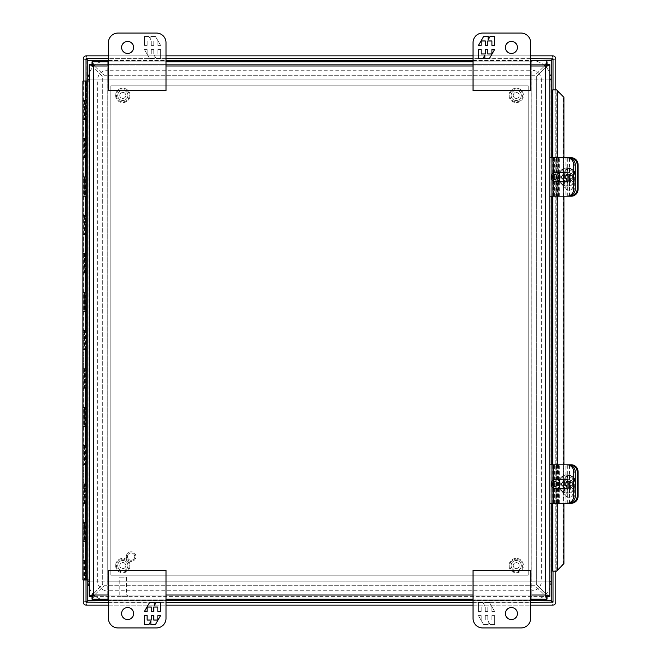 <?xml version="1.0" encoding="UTF-8"?>
<svg xmlns="http://www.w3.org/2000/svg" width="661" height="661" viewBox="0 0 661 661"><rect width="100%" height="100%" fill="white"/><g stroke="black" fill="none" stroke-linecap="round" stroke-linejoin="round"><path stroke-width="0.5" stroke-dasharray="3.31 2.48" d="M528.213 85.823L528.213 575.177L110.825 575.177L110.825 85.823L528.213 85.823L528.213 575.177L110.825 575.177L110.825 85.823L528.213 85.823M122.822 90.334A5.081 5.081 0 0 0 118.418 97.96A5.081 5.081 0 0 0 127.226 97.96A5.081 5.081 0 0 0 122.822 90.334A5.081 5.081 0 0 1 127.226 97.96A5.081 5.081 0 0 1 118.418 97.96A5.081 5.081 0 0 1 122.822 90.334M122.822 560.495A5.081 5.081 0 0 0 118.418 568.121A5.081 5.081 0 0 0 127.226 568.121A5.081 5.081 0 0 0 122.822 560.495A5.081 5.081 0 0 1 127.226 568.121A5.081 5.081 0 0 1 118.418 568.121A5.081 5.081 0 0 1 122.822 560.495M516.224 90.334A5.081 5.081 0 0 0 511.821 97.96A5.081 5.081 0 0 0 520.628 97.96A5.081 5.081 0 0 0 516.224 90.334A5.081 5.081 0 0 1 520.628 97.96A5.081 5.081 0 0 1 511.821 97.96A5.081 5.081 0 0 1 516.224 90.334M516.224 560.495A5.081 5.081 0 0 0 511.821 568.121A5.081 5.081 0 0 0 520.628 568.121A5.081 5.081 0 0 0 516.224 560.495A5.081 5.081 0 0 1 520.628 568.121A5.081 5.081 0 0 1 511.821 568.121A5.081 5.081 0 0 1 516.224 560.495M521.025 627.95A9.593 9.593 0 0 0 530.618 618.357L530.618 570.377L473.045 570.377L473.045 618.357A9.593 9.593 0 0 0 482.637 627.95L521.025 627.95M505.425 613.557A5.999 5.999 0 0 0 514.423 618.754A5.999 5.999 0 0 0 514.423 608.36A5.999 5.999 0 0 0 505.425 613.557M494.635 615.589L494.635 624.496L490.065 624.496L488.19 621.233L488.19 624.496L483.579 624.496L478.44 615.589L481.167 615.589L481.167 620.043L485.273 620.043L485.273 615.589L487.801 615.589L487.801 620.043L491.908 620.043L491.908 615.589L494.635 615.589L491.908 615.589L491.908 620.043L487.801 620.043L487.801 615.589L485.273 615.589L485.273 620.043L481.167 620.043L481.167 615.589L478.44 615.589L483.579 624.496L488.19 624.496L488.19 621.233L490.065 624.496L494.635 624.496L494.635 615.589M478.44 611.483L478.44 602.584L483.001 602.584L484.885 605.84L484.885 602.584L489.487 602.584L494.635 611.483L491.908 611.483L491.908 607.029L487.801 607.029L487.801 611.483L485.273 611.483L485.273 607.029L481.167 607.029L481.167 611.483L478.44 611.483L481.167 611.483L481.167 607.029L485.273 607.029L485.273 611.483L487.801 611.483L487.801 607.029L491.908 607.029L491.908 611.483L494.635 611.483L489.487 602.584L484.885 602.584L484.885 605.84L483.001 602.584L478.44 602.584L478.44 611.483M509.028 565.585A7.197 7.197 0 0 0 519.819 571.815A7.197 7.197 0 0 0 519.819 559.346A7.197 7.197 0 0 0 509.028 565.585A7.197 7.197 0 0 1 516.224 558.388A7.197 7.197 0 0 1 523.421 565.585A7.197 7.197 0 0 1 516.224 572.781A7.197 7.197 0 0 1 509.028 565.585M509.796 565.585A6.428 6.428 0 0 0 519.439 571.145A6.428 6.428 0 0 0 519.439 560.016A6.428 6.428 0 0 0 509.796 565.585M522.653 565.585A6.428 6.428 0 0 1 513.01 571.145A6.428 6.428 0 0 1 513.01 560.016A6.428 6.428 0 0 1 522.653 565.585M513.225 565.585A2.999 2.999 0 0 1 517.72 562.982A2.999 2.999 0 0 1 517.72 568.179A2.999 2.999 0 0 1 513.225 565.585A2.999 2.999 0 0 1 517.72 562.982A2.999 2.999 0 0 1 517.72 568.179A2.999 2.999 0 0 1 513.225 565.585M115.625 95.415A7.197 7.197 0 0 0 126.416 101.654A7.197 7.197 0 0 0 126.416 89.185A7.197 7.197 0 0 0 115.625 95.415A7.197 7.197 0 0 1 122.822 88.219A7.197 7.197 0 0 1 130.019 95.415A7.197 7.197 0 0 1 122.822 102.612A7.197 7.197 0 0 1 115.625 95.415M116.394 95.415A6.428 6.428 0 0 0 126.036 100.984A6.428 6.428 0 0 0 126.036 89.855A6.428 6.428 0 0 0 116.394 95.415M129.25 95.415A6.428 6.428 0 0 1 119.608 100.984A6.428 6.428 0 0 1 119.608 89.855A6.428 6.428 0 0 1 129.25 95.415M119.823 95.415A2.999 2.999 0 0 1 124.318 92.821A2.999 2.999 0 0 1 124.318 98.018A2.999 2.999 0 0 1 119.823 95.415A2.999 2.999 0 0 1 124.318 92.821A2.999 2.999 0 0 1 124.318 98.018A2.999 2.999 0 0 1 119.823 95.415M568.733 196.168L549.803 196.168L549.803 157.789L568.733 157.789M566.576 181.064A4.09 3.702 -90 0 0 566.576 172.893A4.09 3.702 -90 0 0 566.576 181.064L565.031 181.064A4.09 3.702 90 0 1 565.031 172.893A4.09 3.702 90 0 1 565.031 181.064M553.455 157.789L553.455 196.168L553.455 157.789M547.035 596.404L547.035 599.163L92.466 599.163L94.482 595.016A9.593 9.593 0 0 1 94.969 594.52L104.149 585.729L534.898 585.729L544.077 594.52L534.898 585.729L104.149 585.729L94.969 594.52A9.593 9.593 0 0 0 94.482 595.016L92.466 596.404L92.466 599.163L92.003 599.163L92.003 596.404L89.235 596.396L89.235 65.067L93.383 67.075A9.593 9.593 0 0 1 93.887 67.562L102.67 76.742L102.67 584.258L93.887 593.438A9.593 9.593 0 0 1 93.383 593.925A9.593 9.593 0 0 0 93.887 593.438L102.67 584.258L102.67 76.742L93.887 67.562A9.593 9.593 0 0 0 93.383 67.075L92.003 65.067L89.235 65.067L89.235 64.604L92.003 64.604L92.003 596.396L547.035 596.404L92.003 596.404L92.003 64.604L547.035 64.596L92.003 64.596L92.003 61.837L92.466 61.837L92.466 64.596L94.482 65.984A9.593 9.593 0 0 0 94.969 66.48L104.149 75.271L534.898 75.271L544.077 66.48L534.898 75.271L104.149 75.271L94.969 66.48A9.593 9.593 0 0 1 94.482 65.984L92.466 61.837M547.044 596.396L547.044 64.604L547.044 596.396L549.803 596.396M93.383 593.925L92.003 595.933L89.235 595.933L93.383 593.925L93.383 67.075L93.383 593.925M546.581 61.837L546.581 64.596L544.565 65.984A9.593 9.593 0 0 1 544.077 66.48A9.593 9.593 0 0 0 544.565 65.984L546.581 61.837L547.035 61.837L547.035 64.596M547.044 595.933L545.664 593.925A9.593 9.593 0 0 1 545.16 593.438A9.593 9.593 0 0 0 545.664 593.925L549.803 595.933L547.044 595.933M545.664 67.075L547.044 65.067L549.803 65.067L545.664 67.075A9.593 9.593 0 0 0 545.16 67.562L536.377 76.742L536.377 584.258L545.16 593.438L536.377 584.258L536.377 76.742L545.16 67.562A9.593 9.593 0 0 1 545.664 67.075L545.664 593.925L545.664 67.075M547.044 64.604L549.803 64.604M544.565 595.016L546.581 596.404L546.581 599.163L544.565 595.016A9.593 9.593 0 0 0 544.077 594.52A9.593 9.593 0 0 1 544.565 595.016L94.482 595.016L544.565 595.016M108.429 61.837L166.002 61.837L108.429 61.837M473.045 61.837L530.618 61.837L473.045 61.837M549.803 157.789L549.803 196.168M568.733 503.211L553.455 503.211L553.455 464.832L549.803 464.832L549.803 503.211L553.455 503.211L553.455 464.832L568.733 464.832M108.429 599.163L166.002 599.163M473.045 599.163L530.618 599.163M509.028 95.415A7.197 7.197 0 0 0 519.819 101.654A7.197 7.197 0 0 0 519.819 89.185A7.197 7.197 0 0 0 509.028 95.415A7.197 7.197 0 0 1 516.224 88.219A7.197 7.197 0 0 1 523.421 95.415A7.197 7.197 0 0 1 516.224 102.612A7.197 7.197 0 0 1 509.028 95.415M509.796 95.415A6.428 6.428 0 0 0 519.439 100.984A6.428 6.428 0 0 0 519.439 89.855A6.428 6.428 0 0 0 509.796 95.415M522.653 95.415A6.428 6.428 0 0 1 513.01 100.984A6.428 6.428 0 0 1 513.01 89.855A6.428 6.428 0 0 1 522.653 95.415M513.225 95.415A2.999 2.999 0 0 1 517.72 92.821A2.999 2.999 0 0 1 517.72 98.018A2.999 2.999 0 0 1 513.225 95.415A2.999 2.999 0 0 1 517.72 92.821A2.999 2.999 0 0 1 517.72 98.018A2.999 2.999 0 0 1 513.225 95.415M85.674 81.179L85.674 100.216L86.731 100.216L85.31 100.216L85.31 119.401L85.773 119.401L83.856 119.401L85.674 119.41L85.674 138.595L86.731 138.595L85.31 138.595L85.31 119.401L86.731 119.401L86.731 81.022L86.731 579.978L86.731 119.401L86.128 119.401L86.922 119.41L86.203 119.41L86.203 138.595L82.889 138.595L84.55 138.595L84.55 157.789L82.889 157.789L86.203 157.789L86.203 176.983L82.889 176.983L84.55 176.974L84.55 196.168L82.889 196.168L86.203 196.168L86.203 215.362L82.889 215.362L84.55 215.354L84.55 234.548L82.889 234.548L86.203 234.548L86.203 253.741L82.889 253.741L84.55 253.741L84.55 272.927L82.889 272.927L86.203 272.927L86.203 292.121L82.889 292.121L84.55 292.121L84.55 311.306L82.889 311.306M85.773 119.401L85.773 100.216L85.31 100.216L85.31 579.978L85.773 579.978L82.889 579.978M89.235 81.022L89.235 579.978L89.235 81.022L85.674 81.03M86.128 100.216L82.889 100.216L84.55 100.216L84.55 119.401L82.889 119.401L86.203 119.41M86.128 138.595L86.922 138.595L86.922 157.789L84.55 157.789M89.235 579.978L85.31 579.978L85.145 541.599L86.731 541.599L85.674 541.599L85.674 560.784L86.731 560.784L85.31 560.784L85.145 503.211L85.773 503.211L83.856 503.211L85.674 503.211L85.674 522.405L86.731 522.405L85.31 522.405L85.145 464.832L85.773 464.832L83.856 464.832L85.674 464.832L85.674 484.026L86.731 484.026L85.31 484.026L85.145 426.452L85.773 426.452L83.856 426.452L85.674 426.452L85.674 445.646L86.731 445.646L85.31 445.646L85.145 388.073L85.773 388.073L83.856 388.073L85.674 388.073L85.674 407.267L86.731 407.259L85.31 407.259L85.145 349.694L85.773 349.694L83.856 349.694L85.674 349.694L85.674 368.879L86.731 368.879L85.31 368.879L85.145 311.314L83.856 311.314L85.674 311.314L85.674 330.5L86.731 330.5L85.31 330.5L85.145 272.927L85.773 272.927L83.856 272.927L85.674 272.927L85.674 292.121L86.731 292.121L85.31 292.121L85.145 234.548L85.773 234.548L83.856 234.548L85.674 234.548L85.674 253.741L86.731 253.741L85.31 253.741L85.145 196.168L85.773 196.168L83.856 196.168L85.674 196.168L85.674 215.362L86.731 215.354L85.31 215.354L85.145 157.789L83.856 157.789L85.674 157.789L85.674 176.983L86.731 176.974L85.31 176.974L85.31 138.595L85.773 138.595L83.856 138.595L84.782 138.595L84.782 157.789M86.128 176.983L86.922 176.983L86.922 196.168L85.31 196.168M86.128 215.362L86.922 215.362L86.922 234.548L85.31 234.548M86.128 253.741L86.922 253.741L86.922 272.927L85.31 272.927M86.128 311.306L84.55 311.306M86.128 330.5L82.889 330.5L84.55 330.5L84.55 349.694L82.889 349.694L86.203 349.694L86.203 368.879L82.889 368.879L84.55 368.879L84.55 388.073L82.889 388.073L86.203 388.073L86.203 407.267L82.889 407.267L84.55 407.259L84.55 426.452L82.889 426.452L86.203 426.452L86.203 445.646L82.889 445.646L84.55 445.646L84.55 464.832L82.889 464.832L86.203 464.832L86.203 484.026L82.889 484.026L84.55 484.026L84.55 503.211L82.889 503.211L86.203 503.211L86.203 522.405L82.889 522.405L84.55 522.405L84.55 541.599L82.889 541.599L86.203 541.599L86.203 560.784L82.889 560.784L84.55 560.784L84.55 579.978M86.922 330.5L86.922 349.694L85.31 349.694M86.128 368.879L86.922 368.879L86.922 388.073L85.31 388.073M86.128 407.267L86.922 407.267L86.922 426.452L85.31 426.452M86.128 445.646L86.922 445.646L86.922 464.832L85.31 464.832M86.128 484.026L86.922 484.026L86.922 503.211L85.31 503.211M85.327 138.595L85.145 119.41L83.856 119.41L84.55 119.401M84.55 100.216L84.782 119.401M85.773 100.216L84.782 100.216M85.145 196.168L84.55 196.168M84.55 176.974L84.782 196.168M85.31 176.974L84.782 176.974M85.145 234.548L84.55 234.548M84.55 215.354L84.782 234.548M85.31 215.354L84.782 215.354M85.145 272.927L84.55 272.927M84.55 253.741L84.782 272.927M85.31 253.741L84.782 253.741M84.55 292.121L84.782 311.306M85.31 292.121L84.782 292.121M85.145 349.694L84.55 349.694M84.55 330.5L84.782 349.694M85.31 330.5L84.782 330.5M85.145 388.073L84.55 388.073M84.55 368.879L84.782 388.073M85.31 368.879L84.782 368.879M85.145 426.452L84.55 426.452M84.55 407.259L84.782 426.452M85.31 407.259L84.782 407.259M85.145 464.832L84.55 464.832M84.55 445.646L84.782 464.832M85.31 445.646L84.782 445.646M85.145 503.211L84.55 503.211M84.55 484.026L84.782 503.211M85.31 484.026L84.782 484.026M85.31 541.599L84.55 541.599M84.55 522.405L84.782 541.599M85.31 522.405L84.782 522.405M84.55 560.784L84.782 579.978M85.31 560.784L84.782 560.784M85.773 579.978L85.773 560.784M85.773 541.599L85.773 522.405M85.773 503.211L85.773 484.026M85.773 464.832L85.773 445.646M85.773 426.452L85.773 407.259M85.773 388.073L85.773 368.879M85.773 349.694L85.773 330.5M85.773 311.306L85.773 292.121M85.773 272.927L85.773 253.741M85.773 234.548L85.773 215.354M85.773 196.168L85.773 176.974M85.773 157.789L85.773 138.595M127.457 556.603A3.644 3.644 0 0 0 132.919 559.76A3.644 3.644 0 0 0 132.919 553.439A3.644 3.644 0 0 0 127.457 556.603A3.644 3.644 0 0 1 132.919 553.439A3.644 3.644 0 0 1 132.919 559.76A3.644 3.644 0 0 1 127.457 556.603M126.301 556.603A4.801 4.801 0 0 1 133.497 552.447A4.801 4.801 0 0 1 133.497 560.751A4.801 4.801 0 0 1 126.301 556.603A4.801 4.801 0 0 0 133.497 560.751A4.801 4.801 0 0 0 133.497 552.447A4.801 4.801 0 0 0 126.301 556.603M126.466 595.057L119.178 595.057L126.466 595.057L126.466 577.21L119.178 577.21L126.466 577.21M127.623 595.057L118.022 595.057L127.623 595.057L127.623 596.404L118.022 596.404L127.623 596.404M550.993 581.168A19.194 19.194 0 0 1 531.808 600.353L107.239 600.353A19.194 19.194 0 0 1 88.045 581.168L88.045 79.832A19.194 19.194 0 0 1 107.239 60.647L531.808 60.647A19.194 19.194 0 0 1 550.993 79.832L550.993 581.168M107.239 61.837L107.239 581.201L531.808 581.168L531.808 79.832L107.239 79.832L107.239 581.168L107.198 79.832L531.841 79.832L531.841 581.168L107.239 581.201L107.239 599.163M107.239 600.312L531.808 600.312A19.152 19.152 0 0 0 550.96 581.168L550.96 79.832A19.152 19.152 0 0 0 531.808 60.688L107.239 60.688A19.152 19.152 0 0 0 88.087 79.832L88.087 581.168A19.152 19.152 0 0 0 107.239 600.312L531.808 600.312A19.152 19.152 0 0 0 550.96 581.168L550.96 79.832A19.152 19.152 0 0 0 531.808 60.688L107.239 60.688A19.152 19.152 0 0 0 88.087 79.832L88.087 581.168A19.152 19.152 0 0 0 107.239 600.312L107.239 590.76L531.808 590.76L531.808 600.312M89.235 79.832L531.841 79.832L531.841 581.168L89.235 581.168M550.96 581.168L541.4 581.168A9.593 9.593 0 0 1 531.808 590.76L531.808 581.201L549.803 581.168M107.239 581.201L107.239 590.76A9.593 9.593 0 0 1 97.646 581.168L88.087 581.168M88.087 79.832L97.646 79.832L97.646 581.168L107.198 581.168M107.198 79.832L97.646 79.832A9.593 9.593 0 0 1 107.239 70.24L107.239 60.688M531.808 60.688L531.808 70.24L107.239 70.24L107.239 79.799M549.803 79.832L531.808 79.832L531.808 70.24A9.593 9.593 0 0 1 541.4 79.832L550.96 79.832M531.841 581.168L541.4 581.168L541.4 79.832L531.841 79.832M115.625 565.585A7.197 7.197 0 0 0 126.416 571.815A7.197 7.197 0 0 0 126.416 559.346A7.197 7.197 0 0 0 115.625 565.585A7.197 7.197 0 0 1 122.822 558.388A7.197 7.197 0 0 1 130.019 565.585A7.197 7.197 0 0 1 122.822 572.781A7.197 7.197 0 0 1 115.625 565.585M116.394 565.585A6.428 6.428 0 0 0 126.036 571.145A6.428 6.428 0 0 0 126.036 560.016A6.428 6.428 0 0 0 116.394 565.585M129.25 565.585A6.428 6.428 0 0 1 119.608 571.145A6.428 6.428 0 0 1 119.608 560.016A6.428 6.428 0 0 1 129.25 565.585M119.823 565.585A2.999 2.999 0 0 1 124.318 562.982A2.999 2.999 0 0 1 124.318 568.179A2.999 2.999 0 0 1 119.823 565.585A2.999 2.999 0 0 1 124.318 562.982A2.999 2.999 0 0 1 124.318 568.179A2.999 2.999 0 0 1 119.823 565.585M566.576 488.818A4.801 4.346 -90 0 0 570.922 484.026A4.801 4.346 -90 0 0 566.576 479.225A4.801 4.346 -90 0 0 562.222 484.026A4.801 4.346 -90 0 0 566.576 488.818M566.502 492.271C568.807 491.718 567.956 492.982 571.79 489.859L573.384 487.256L573.979 484.026C573.475 481.481 574.624 482.414 571.79 478.184L569.435 476.432L566.502 475.771C564.205 476.333 565.048 475.061 561.214 478.184L559.619 480.795L559.024 484.026C559.528 486.562 558.38 485.628 561.214 489.859L563.577 491.619L566.502 492.271M567.394 493.23L566.907 493.23A9.213 8.345 -90 0 0 575.26 484.026A9.213 8.345 -90 0 0 566.907 474.813A9.213 8.345 -90 0 0 558.562 484.026A9.213 8.345 -90 0 0 566.907 493.23C560.685 493.28 558.19 488.793 559.421 479.779C561.057 476.606 563.552 474.953 566.907 474.813L567.394 474.813A9.213 8.345 -90 0 0 566.51 474.862A9.213 8.345 -90 0 0 559.057 484.513A9.213 8.345 -90 0 0 567.394 493.23A9.213 8.345 -90 0 0 575.748 484.026A9.213 8.345 -90 0 0 567.394 474.813C571.294 474.986 577.036 477.192 575.748 486.86C573.211 491.602 570.426 493.726 567.394 493.23M567.303 481.72L567.303 475.193L568.171 481.72L567.303 482.679L565.039 482.679L565.039 485.364L567.303 485.364L568.171 486.322L567.303 492.85A8.874 8.048 -90 0 0 569.047 492.842L570.608 488.413L570.608 486.322L571.476 485.364L573.731 485.364L573.731 482.679L571.476 482.679L570.608 481.72L570.608 479.638L569.047 475.209A8.874 8.048 -90 0 0 567.303 475.193L567.303 481.72L566.138 482.679L567.121 481.72L568.171 481.72M567.303 485.364L566.254 485.364L567.121 486.322L567.303 492.85L567.08 486.322L568.171 486.322M573.731 482.679L570.212 482.679L569.063 481.72L569.063 483.125L570.798 483.125L570.798 485.042L569.063 485.042L569.063 486.967L567.32 486.967L567.32 485.042L565.585 485.042L565.585 483.125L567.32 483.125L567.32 481.208L570.608 481.72M572.525 482.679L572.525 485.364L573.731 485.364M570.608 486.322L569.063 486.322L570.212 485.364L571.476 485.364M565.039 485.364L563.825 485.364L563.825 482.679L565.039 482.679M567.303 482.679L566.254 482.679M569.559 475.433L569.559 481.72L570.426 482.679L571.476 482.679M572.525 485.364L570.212 485.364M563.825 482.679L566.138 482.679L567.08 481.72L567.08 475.333M563.825 485.364L566.138 485.364L567.08 486.322L567.08 492.709M566.254 485.364L567.303 486.322M569.063 483.125L568.328 483.125L568.328 481.208L569.063 481.208M568.328 481.208L567.32 481.208M569.063 486.967L568.328 486.967L568.328 485.042L569.063 485.042M568.328 485.042L570.798 485.042M570.071 485.042L570.071 483.125L570.798 483.125M570.071 483.125L568.328 483.125M567.32 486.967L568.328 486.967M566.593 481.208L566.593 483.125L567.32 483.125M566.593 483.125L565.585 483.125M564.849 483.125L564.849 485.042L565.585 485.042M564.849 485.042L567.32 485.042M566.593 485.042L566.593 486.967M86.128 560.784L86.922 560.784L86.922 579.978M86.922 560.784L86.203 560.784M86.128 522.405L86.922 522.405L86.922 541.599L86.203 541.599M86.922 522.405L86.203 522.405M86.922 503.211L86.203 503.211M86.922 484.026L86.203 484.026M86.922 464.832L86.203 464.832M86.922 445.646L86.203 445.646M86.922 426.452L86.203 426.452M86.922 407.267L86.203 407.267M86.922 388.073L86.203 388.073M86.922 368.879L86.203 368.879M86.922 349.694L86.203 349.694M86.128 292.121L86.922 292.121L86.203 330.5M86.922 292.121L86.203 292.121M86.922 272.927L86.203 272.927M86.922 253.741L86.203 253.741M86.922 234.548L86.203 234.548M86.922 215.362L86.203 215.362M86.922 196.168L86.203 196.168M86.922 176.983L86.203 176.983M86.922 157.789L86.203 157.789M86.922 138.595L86.203 138.595M86.922 100.216L86.922 119.41M86.128 81.03L86.922 81.03L86.203 81.03L86.203 100.216M87.806 579.978L87.806 81.022L87.789 579.978M86.128 541.599L86.922 541.599M82.889 311.314L86.203 311.314M86.128 311.314L86.922 311.314M82.889 81.03L86.203 81.03M85.145 560.784L83.856 560.784L85.674 560.784L85.674 579.788L84.137 579.978M85.145 541.599L83.856 541.599L85.674 541.599L85.674 522.405L83.856 522.405L83.856 579.978M85.145 522.405L83.856 522.405L83.856 484.026L85.674 484.026L85.674 503.211M85.145 484.026L83.856 484.026L83.856 445.646L85.674 445.646L85.674 464.832M85.145 445.646L83.856 445.646L83.856 407.259L85.674 407.267L85.674 426.452M85.145 407.267L83.856 407.267L83.856 368.879L85.674 368.879L85.674 388.073M85.145 368.879L83.856 368.879L83.856 330.5L85.674 330.5L85.674 349.694M85.145 330.5L83.856 330.5L83.856 311.314M85.145 292.121L83.856 292.121L85.674 292.121L85.674 311.306M85.145 253.741L83.856 253.741L85.674 253.741L85.674 272.927M85.145 215.362L83.856 215.362L85.674 215.362L85.674 234.548M85.145 176.983L83.856 176.983L85.674 176.983L85.674 196.168M85.145 138.595L83.856 138.595L85.674 138.595L85.674 157.789M85.327 100.216L85.145 81.03M85.145 100.216L83.856 100.216L85.674 100.216L85.674 119.401M566.576 488.107A4.09 3.702 -90 0 0 566.576 479.936A4.09 3.702 -90 0 0 566.576 488.107L565.031 488.107A4.09 3.702 90 0 1 565.031 479.936A4.09 3.702 90 0 1 565.031 488.107M549.803 464.832L549.803 503.211M118.022 33.05A9.593 9.593 0 0 0 108.429 42.643L108.429 90.623L166.002 90.623L166.002 42.643A9.593 9.593 0 0 0 156.401 33.05L118.022 33.05M133.613 47.443A5.999 5.999 0 0 0 124.623 42.246A5.999 5.999 0 0 0 124.623 52.64A5.999 5.999 0 0 0 133.613 47.443M144.412 45.411L144.412 36.504L148.981 36.504L150.857 39.767L150.857 36.504L155.467 36.504L160.606 45.411L157.88 45.411L157.88 40.957L153.773 40.957L153.773 45.411L151.245 45.411L151.245 40.957L147.139 40.957L147.139 45.411L144.412 45.411L147.139 45.411L147.139 40.957L151.245 40.957L151.245 45.411L153.773 45.411L153.773 40.957L157.88 40.957L157.88 45.411L160.606 45.411L155.467 36.504L150.857 36.504L150.857 39.767L148.981 36.504L144.412 36.504L144.412 45.411M160.606 49.517L160.606 58.416L156.037 58.416L154.162 55.16L154.162 58.416L149.551 58.416L144.412 49.517L147.139 49.517L147.139 53.971L151.245 53.971L151.245 49.517L153.773 49.517L153.773 53.971L157.88 53.971L157.88 49.517L160.606 49.517L157.88 49.517L157.88 53.971L153.773 53.971L153.773 49.517L151.245 49.517L151.245 53.971L147.139 53.971L147.139 49.517L144.412 49.517L149.551 58.416L154.162 58.416L154.162 55.16L156.037 58.416L160.606 58.416L160.606 49.517M156.401 627.95L118.022 627.95A9.593 9.593 0 0 1 108.429 618.357L108.429 570.377L166.002 570.377L166.002 618.357A9.593 9.593 0 0 1 156.401 627.95M133.613 613.557A5.999 5.999 0 0 0 124.623 608.36A5.999 5.999 0 0 0 124.623 618.754A5.999 5.999 0 0 0 133.613 613.557M148.981 624.496L144.412 624.496L144.412 615.589L147.139 615.589L147.139 620.043L151.245 620.043L151.245 615.589L153.773 615.589L153.773 620.043L157.88 620.043L157.88 615.589L160.606 615.589L155.467 624.496L150.857 624.496L150.857 621.233L148.981 624.496M156.037 602.584L160.606 602.584L160.606 611.483L157.88 611.483L157.88 607.029L153.773 607.029L153.773 611.483L151.245 611.483L151.245 607.029L147.139 607.029L147.139 611.483L144.412 611.483L149.551 602.584L154.162 602.584L154.162 605.84L156.037 602.584M482.637 33.05L521.025 33.05A9.593 9.593 0 0 1 530.618 42.643L530.618 90.623L473.045 90.623L473.045 42.643A9.593 9.593 0 0 1 482.637 33.05M505.425 47.443A5.999 5.999 0 0 0 514.423 52.64A5.999 5.999 0 0 0 514.423 42.246A5.999 5.999 0 0 0 505.425 47.443M490.065 36.504L494.635 36.504L494.635 45.411L491.908 45.411L491.908 40.957L487.801 40.957L487.801 45.411L485.273 45.411L485.273 40.957L481.167 40.957L481.167 45.411L478.44 45.411L483.579 36.504L488.19 36.504L488.19 39.767L490.065 36.504M483.001 58.416L478.44 58.416L478.44 49.517L481.167 49.517L481.167 53.971L485.273 53.971L485.273 49.517L487.801 49.517L487.801 53.971L491.908 53.971L491.908 49.517L494.635 49.517L489.487 58.416L484.885 58.416L484.885 55.16L483.001 58.416M84.137 81.03L85.674 81.22M566.576 181.775A4.801 4.346 -90 0 0 570.922 176.974A4.801 4.346 -90 0 0 566.576 172.182A4.801 4.346 -90 0 0 562.222 176.974A4.801 4.346 -90 0 0 566.576 181.775M566.502 185.229C568.807 184.667 567.956 185.939 571.79 182.816L573.384 180.205L573.979 176.974C573.475 174.438 574.624 175.372 571.79 171.141L569.435 169.381L566.502 168.729C564.205 169.282 565.048 168.018 561.214 171.141L559.619 173.744L559.024 176.974C559.528 179.519 558.38 178.586 561.214 182.816L563.577 184.568L566.502 185.229M567.394 186.187L566.907 186.187A9.213 8.345 -90 0 0 575.26 176.974A9.213 8.345 -90 0 0 566.907 167.77A9.213 8.345 -90 0 0 558.562 176.974A9.213 8.345 -90 0 0 566.907 186.187C560.685 186.228 558.19 181.75 559.421 172.736C561.057 169.563 563.552 167.911 566.907 167.77L567.394 167.77A9.213 8.345 -90 0 0 566.51 167.82A9.213 8.345 -90 0 0 559.057 177.47A9.213 8.345 -90 0 0 567.394 186.187A9.213 8.345 -90 0 0 575.748 176.974A9.213 8.345 -90 0 0 567.394 167.77C571.294 167.935 577.036 170.15 575.748 179.817C573.211 184.559 570.426 186.683 567.394 186.187M567.303 174.678L567.303 168.15L568.171 174.678L567.303 175.636L565.039 175.636L565.039 178.321L567.303 178.321L568.171 179.28L567.303 185.807A8.874 8.048 -90 0 0 569.047 185.791L570.608 181.362L570.608 179.28L571.476 178.321L573.731 178.321L573.731 175.636L571.476 175.636L570.608 174.678L570.608 172.587L569.047 168.158A8.874 8.048 -90 0 0 567.303 168.15L567.303 174.678L566.138 175.636L567.121 174.678L568.171 174.678M567.303 178.321L566.254 178.321L567.121 179.28L567.303 185.807L567.08 179.28L568.171 179.28M573.731 175.636L570.212 175.636L569.063 174.678L569.063 176.082L570.798 176.082L570.798 177.999L569.063 177.999L569.063 179.916L567.32 179.916L567.32 177.999L565.585 177.999L565.585 176.082L567.32 176.082L567.32 174.165L570.608 174.678M572.525 175.636L572.525 178.321L573.731 178.321M570.608 179.28L569.063 179.28L570.212 178.321L571.476 178.321M565.039 178.321L563.825 178.321L563.825 175.636L565.039 175.636M567.303 175.636L566.254 175.636M569.559 168.39L569.559 174.678L570.426 175.636L571.476 175.636M572.525 178.321L570.212 178.321M563.825 175.636L566.138 175.636L567.08 174.678L567.08 168.291M563.825 178.321L566.138 178.321L567.08 179.28L567.08 185.667M566.254 178.321L567.303 179.28M569.063 176.082L568.328 176.082L568.328 174.165L569.063 174.165M568.328 174.165L567.32 174.165M569.063 179.916L568.328 179.916L568.328 177.999L569.063 177.999M568.328 177.999L570.798 177.999M570.071 177.999L570.071 176.082L570.798 176.082M570.071 176.082L568.328 176.082M567.32 179.916L568.328 179.916M566.593 174.165L566.593 176.082L567.32 176.082M566.593 176.082L565.585 176.082M564.849 176.082L564.849 177.999L565.585 177.999M564.849 177.999L567.32 177.999M566.593 177.999L566.593 179.916M557.446 464.832L557.446 503.211M552.703 571.104L555.794 571.104L555.794 89.896L563.916 97.332M563.916 563.668L563.395 563.668L563.395 97.332M563.395 563.668L556.612 571.104M557.264 196.168L557.264 157.789L557.446 196.168M563.511 196.168L563.511 157.789L563.238 196.168L565.923 196.168L565.923 157.789L558.818 157.789L558.818 196.168L565.923 196.168M556.529 503.211L556.529 464.832L558.429 464.832L558.429 503.211L556.529 503.211L567.32 503.211L563.238 503.211L563.238 464.832L569.509 464.832L558.818 464.832L558.818 503.211L569.509 503.211L565.923 503.211L565.923 464.832M563.238 503.211L563.916 503.211L563.511 464.832M567.32 503.211L567.32 464.832L563.238 464.832M563.511 503.211L565.923 503.211M567.32 464.832L556.835 464.832L556.835 503.211M558.818 503.211L559.355 503.211L559.355 464.832L571.567 464.832M559.355 464.832L558.818 464.832M559.355 503.211L571.567 503.211M563.602 491.834A5.395 4.883 -90 0 0 568.485 497.229A5.395 4.883 -90 0 0 573.376 491.834L573.376 481.051A5.395 4.883 -90 0 0 568.485 475.656A5.395 4.883 -90 0 0 563.602 481.051L563.602 491.834L564.527 491.834A5.395 4.883 -90 0 0 569.41 497.229A5.395 4.883 -90 0 0 574.302 491.834L574.302 481.051A5.395 4.883 -90 0 0 569.41 475.656A5.395 4.883 -90 0 0 564.527 481.051L564.527 491.834M552.703 503.211L552.703 464.832M552.703 196.168L552.703 157.789M552.703 89.896L555.794 89.896M553.026 571.104L553.026 89.896M556.612 89.896L556.066 89.896M557.281 503.211L557.264 464.832M558.818 196.168L559.355 196.168L559.355 157.789L558.818 157.789M556.529 196.168L556.529 157.789L558.429 157.789L558.429 196.168L556.529 196.168L563.238 196.168M556.529 157.789L563.238 157.789M563.602 184.791A5.395 4.883 -90 0 0 568.485 190.178A5.395 4.883 -90 0 0 573.376 184.791L573.376 174A5.395 4.883 -90 0 0 568.485 168.613A5.395 4.883 -90 0 0 563.602 174L563.602 184.791L564.527 184.791A5.395 4.883 -90 0 0 569.41 190.178A5.395 4.883 -90 0 0 574.302 184.791L574.302 174A5.395 4.883 -90 0 0 569.41 168.613A5.395 4.883 -90 0 0 564.527 174L564.527 184.791M559.355 157.789L571.567 157.789M559.355 196.168L571.567 196.168M563.511 157.789L565.923 157.789M555.794 602.13L555.794 58.87A3.024 3.024 0 0 0 552.77 55.854L86.277 55.854A3.024 3.024 0 0 0 83.253 58.87L83.253 602.13A3.024 3.024 0 0 0 86.277 605.145L552.77 605.145A3.024 3.024 0 0 0 555.794 602.13L551.257 600.618L552.77 605.145M530.618 55.854L473.045 55.854M166.002 55.854L108.429 55.854M83.253 81.03L83.253 311.306M83.253 311.314L83.253 579.978M108.429 605.145L166.002 605.145M473.045 605.145L530.618 605.145M108.429 602.378L166.002 602.378M473.045 602.378L530.618 602.378M86.021 81.022L86.021 579.978M530.618 58.622L473.045 58.622M166.002 58.622L108.429 58.622M86.277 605.145L87.789 600.618L83.253 602.13M552.77 55.854L551.257 60.382L555.794 58.87M83.253 58.87L87.789 60.382L86.277 55.854M553.026 602.13L553.026 58.87L86.277 58.622L86.021 602.13L553.026 602.13M554.513 196.168L554.513 157.789M552.976 180.726L552.976 173.232M545.664 65.984L93.383 65.984L93.383 595.016L545.664 595.016L545.664 65.984M544.565 65.984L94.482 65.984L544.565 65.984M108.429 65.984L166.002 65.984M473.045 65.984L530.618 65.984M530.618 595.016L473.045 595.016M166.002 595.016L108.429 595.016M531.808 599.163L531.808 581.168M531.808 79.832L531.808 61.837M568.171 479.597L565.345 482.679M565.345 485.364L568.171 488.446M570.608 488.413L573.335 485.364M573.335 482.679L570.608 479.638M570.426 485.364L569.559 486.322L569.559 492.61M569.047 475.209L569.047 481.208M569.047 486.967L569.047 492.842M554.513 503.211L554.513 464.832M552.976 487.768L552.976 480.274M83.947 311.314L83.947 579.788L85.484 579.978M85.327 81.22L83.947 81.22L83.947 311.306M568.171 172.554L565.345 175.636M565.345 178.321L568.171 181.403M570.608 181.362L573.335 178.321M573.335 175.636L570.608 172.587M570.426 178.321L569.559 179.28L569.559 185.567M569.047 168.158L569.047 174.165M569.047 179.916L569.047 185.791M556.736 570.451L556.736 90.549M566.113 464.832L566.113 503.211M569.204 503.211L569.204 464.832M567.221 503.211L567.221 464.832M573.376 491.834L574.302 491.834M574.302 481.051L573.376 481.051M563.602 481.051L564.527 481.051M569.204 196.168L569.204 157.789M567.221 196.168L567.221 157.789M556.835 157.789L556.835 196.168M566.113 157.789L566.113 196.168M573.376 184.791L574.302 184.791M574.302 174L573.376 174M563.602 174L564.527 174M87.789 600.618L87.789 60.382L551.257 60.382L551.257 600.618L87.789 600.618M530.618 600.618L473.045 600.618M166.002 600.618L108.429 600.618M551.257 157.789L551.257 196.168M551.257 464.832L551.257 503.211M108.429 60.382L166.002 60.382M473.045 60.382L530.618 60.382M565.031 172.893L566.576 172.893M83.856 81.03L83.856 311.306M119.178 595.057L119.178 577.21M118.022 596.404L118.022 595.057M565.031 479.936L566.576 479.936M569.509 503.211L569.509 464.832M558.719 503.211L558.719 464.832M568.485 497.229L569.41 497.229M568.485 475.656L569.41 475.656M569.509 196.168L569.509 157.789M558.719 196.168L558.719 157.789M567.32 196.168L567.32 157.789M568.485 190.178L569.41 190.178M568.485 168.613L569.41 168.613"/><path stroke-width="0.99" d="M482.637 627.95L521.025 627.95A9.593 9.593 0 0 0 530.618 618.357L530.618 570.377L473.045 570.377L473.045 618.357A9.593 9.593 0 0 0 482.637 627.95M505.425 613.557A5.999 5.999 0 0 1 514.423 608.36A5.999 5.999 0 0 1 514.423 618.754A5.999 5.999 0 0 1 505.425 613.557M575.268 188.955L573.731 188.955L573.731 165.002A7.213 6.536 90 0 0 567.188 157.789L568.733 157.789A7.213 6.536 90 0 1 575.268 165.002L575.268 188.955A7.213 6.536 90 0 1 568.733 196.168L552.976 196.168L552.976 180.726M567.188 157.789L549.803 157.789L549.803 196.168L552.976 196.168M573.731 188.955A7.213 6.536 90 0 1 567.188 196.168M92.466 61.837L108.429 61.837L92.003 61.837L92.003 64.596L93.383 65.984L92.003 64.596L89.235 64.604L89.235 596.396L93.383 595.016L92.003 596.396L93.383 595.016L92.003 599.163L108.429 599.163M530.618 65.984L545.664 65.984L545.664 595.016L547.035 596.404L547.035 599.163L545.664 595.016L547.044 596.396L549.803 596.396L549.803 64.604L545.664 65.984L547.035 61.837L547.035 64.596L545.664 65.984L547.044 64.604L549.803 64.604L549.803 157.789M92.003 599.163L92.003 596.404L89.235 596.396M549.803 196.168L549.803 596.396L545.664 595.016L530.618 595.016M92.003 61.837L93.383 65.984L89.235 64.604M166.002 61.837L473.045 61.837L166.002 61.837M547.035 61.837L546.581 61.837M166.002 599.163L473.045 599.163M530.618 599.163L547.035 599.163M86.128 81.03L86.037 100.216L82.889 100.216L85.327 100.216L85.31 81.022L89.235 81.022M86.128 119.41L86.037 138.595L82.889 138.595L85.327 138.595L85.327 119.41L82.889 119.41L86.128 119.401L86.037 100.216M86.128 157.789L86.037 176.983L82.889 176.974L85.327 176.983L85.327 157.789L82.889 157.789L86.128 157.789L86.037 138.595M86.128 196.168L86.037 215.362L82.889 215.354L85.327 215.362L85.327 196.168L82.889 196.168L86.128 196.168L86.037 176.983M86.128 234.548L86.037 253.741L82.889 253.741L85.327 253.741L85.327 234.548L82.889 234.548L86.128 234.548L86.037 215.362M86.128 272.927L86.037 292.121L82.889 292.121L85.327 292.121L85.327 272.927L82.889 272.927L86.128 272.927L86.037 253.741M85.327 81.03L82.889 81.03L82.889 311.306L86.128 311.306M82.889 349.694L86.128 349.694L86.128 330.5L82.889 330.5L85.327 330.5L85.327 311.314L82.889 311.314L82.889 368.879L85.327 368.879L85.327 349.694L82.889 349.694M82.889 388.073L86.128 388.073L86.128 368.879L82.889 368.879L82.889 407.267L85.327 407.267L85.327 388.073L82.889 388.073M82.889 426.452L86.128 426.452L86.128 407.267L82.889 407.259L82.889 445.646L85.327 445.646L85.327 426.452L82.889 426.452M82.889 464.832L86.128 464.832L86.128 445.646L82.889 445.646L82.889 484.026L85.327 484.026L85.327 464.832L82.889 464.832M82.889 503.211L86.128 503.211L86.128 484.026L82.889 484.026L82.889 522.405L85.327 522.405L85.327 503.211L82.889 503.211M82.889 541.599L86.128 541.599L86.128 522.405L82.889 522.405L82.889 560.784L85.327 560.784L85.327 541.599L82.889 541.599M86.037 541.599L86.037 560.784L82.889 560.784L82.889 579.978L87.806 579.978L87.789 60.382L86.021 58.87L86.021 81.022M566.576 488.818L555.686 488.818A4.801 4.346 90 0 1 551.34 484.026A4.801 4.346 90 0 1 555.686 479.225A4.801 4.346 90 0 1 560.041 484.026A4.801 4.346 90 0 1 555.686 488.818M554.719 481.53A2.495 2.264 90 0 1 556.678 485.273A2.495 2.264 90 0 1 552.761 485.273A2.495 2.264 90 0 1 554.719 481.53M89.235 579.978L87.806 579.978L87.789 600.618L86.021 602.13L108.429 602.378M86.037 292.121L86.128 311.314L85.674 311.314M86.037 330.5L86.037 311.314M86.037 368.879L86.128 349.694M86.037 407.267L86.128 388.073M86.037 445.646L86.128 426.452M86.037 484.026L86.128 464.832M86.037 522.405L86.128 503.211M86.037 560.784L86.128 579.978M86.037 119.41L85.674 138.595M86.037 157.789L85.674 176.974M86.037 196.168L85.674 215.354M86.037 234.548L85.674 253.741M86.037 272.927L85.674 292.121M86.037 349.694L85.674 368.879M86.037 388.073L85.674 407.259M86.037 426.452L85.674 445.646M86.037 464.832L85.674 484.026M86.037 503.211L85.674 522.405M575.268 495.998L573.731 495.998L573.731 472.045A7.213 6.536 90 0 0 567.188 464.832L568.733 464.832A7.213 6.536 90 0 1 575.268 472.045L575.268 495.998A7.213 6.536 90 0 1 568.733 503.211L552.976 503.211L552.976 487.768M549.803 503.211L552.976 503.211M573.731 495.998A7.213 6.536 90 0 1 567.188 503.211M567.188 464.832L549.803 464.832M156.401 33.05L118.022 33.05A9.593 9.593 0 0 0 108.429 42.643L108.429 90.623L166.002 90.623L166.002 42.643A9.593 9.593 0 0 0 156.401 33.05M133.613 47.443A5.999 5.999 0 0 1 124.623 52.64A5.999 5.999 0 0 1 124.623 42.246A5.999 5.999 0 0 1 133.613 47.443M118.022 627.95A9.593 9.593 0 0 1 108.429 618.357L108.429 570.377L166.002 570.377L166.002 618.357A9.593 9.593 0 0 1 156.401 627.95L118.022 627.95M133.613 613.557A5.999 5.999 0 0 1 124.623 618.754A5.999 5.999 0 0 1 124.623 608.36A5.999 5.999 0 0 1 133.613 613.557M144.412 615.589L144.412 624.496L148.981 624.496L150.857 621.233L150.857 624.496L155.467 624.496L160.606 615.589L157.88 615.589L157.88 620.043L153.773 620.043L153.773 615.589L151.245 615.589L151.245 620.043L147.139 620.043L147.139 615.589L144.412 615.589M160.606 611.483L160.606 602.584L156.037 602.584L154.162 605.84L154.162 602.584L149.551 602.584L144.412 611.483L147.139 611.483L147.139 607.029L151.245 607.029L151.245 611.483L153.773 611.483L153.773 607.029L157.88 607.029L157.88 611.483L160.606 611.483M521.025 33.05A9.593 9.593 0 0 1 530.618 42.643L530.618 90.623L473.045 90.623L473.045 42.643A9.593 9.593 0 0 1 482.637 33.05L521.025 33.05M505.425 47.443A5.999 5.999 0 0 1 514.423 42.246A5.999 5.999 0 0 1 514.423 52.64A5.999 5.999 0 0 1 505.425 47.443M494.635 45.411L494.635 36.504L490.065 36.504L488.19 39.767L488.19 36.504L483.579 36.504L478.44 45.411L481.167 45.411L481.167 40.957L485.273 40.957L485.273 45.411L487.801 45.411L487.801 40.957L491.908 40.957L491.908 45.411L494.635 45.411M478.44 49.517L478.44 58.416L483.001 58.416L484.885 55.16L484.885 58.416L489.487 58.416L494.635 49.517L491.908 49.517L491.908 53.971L487.801 53.971L487.801 49.517L485.273 49.517L485.273 53.971L481.167 53.971L481.167 49.517L478.44 49.517M566.576 181.775L555.686 181.775A4.801 4.346 90 0 1 551.34 176.974A4.801 4.346 90 0 1 555.686 172.182A4.801 4.346 90 0 1 560.041 176.974A4.801 4.346 90 0 1 555.686 181.775M554.719 174.479A2.495 2.264 90 0 1 556.678 178.222A2.495 2.264 90 0 1 552.761 178.222A2.495 2.264 90 0 1 554.719 174.479M563.916 157.789L563.916 97.332L556.612 89.896L552.703 89.896L552.703 157.789M563.916 464.832L563.916 196.168M552.703 503.211L552.703 571.104L556.612 571.104L563.916 563.668L563.916 503.211M570.641 464.832A7.213 6.536 90 0 1 577.185 472.045L578.111 472.045A7.213 6.536 90 0 0 571.567 464.832L558.429 464.832M570.641 503.211L571.567 503.211A7.213 6.536 90 0 0 578.111 495.998L577.185 495.998A7.213 6.536 90 0 1 570.641 503.211L558.429 503.211M577.185 472.045L577.185 495.998M578.111 472.045L578.111 495.998M552.703 464.832L552.703 196.168M577.185 165.002L578.111 165.002A7.213 6.536 90 0 0 571.567 157.789L570.641 157.789A7.213 6.536 90 0 1 577.185 165.002L577.185 188.955A7.213 6.536 90 0 1 570.641 196.168L558.429 196.168M570.641 157.789L558.429 157.789M578.111 165.002L578.111 188.955A7.213 6.536 90 0 1 571.567 196.168L570.641 196.168M530.618 605.145L552.77 605.145A3.024 3.024 0 0 0 555.794 602.13L555.794 571.104M555.794 89.896L555.794 58.87A3.024 3.024 0 0 0 552.77 55.854L530.618 55.854M473.045 55.854L166.002 55.854M108.429 55.854L86.277 55.854A3.024 3.024 0 0 0 83.253 58.87L83.253 81.03M83.253 579.978L83.253 602.13A3.024 3.024 0 0 0 86.277 605.145L108.429 605.145M166.002 605.145L473.045 605.145M530.618 602.378L553.026 602.13L553.026 571.104M166.002 602.378L473.045 602.378M86.021 579.978L86.021 602.13M553.026 89.896L553.026 58.87L530.618 58.622M473.045 58.622L166.002 58.622M108.429 58.622L86.277 58.622M86.277 602.378L87.789 600.618L108.429 600.618M553.026 602.13L551.257 600.618L552.77 602.378M552.77 58.622L551.257 60.382L553.026 58.87M86.021 58.87L87.789 60.382L108.429 60.382M573.731 165.002L575.268 165.002M552.976 173.232L552.976 157.789M108.429 595.016L93.383 595.016L93.383 65.984L108.429 65.984M166.002 65.984L473.045 65.984M473.045 595.016L166.002 595.016M531.808 600.353L531.808 599.163M549.803 581.168L550.993 581.168M88.045 581.168L89.235 581.168M107.239 599.163L107.239 600.353M107.239 60.647L107.239 61.837M89.235 79.832L88.045 79.832M550.993 79.832L549.803 79.832M531.808 61.837L531.808 60.647M573.731 472.045L575.268 472.045M552.976 480.274L552.976 464.832M85.674 100.216L85.327 81.22M557.264 570.451L557.264 503.211M557.264 464.832L557.264 196.168M557.264 157.789L557.264 90.549M578.111 188.955L577.185 188.955M551.257 503.211L551.257 600.618L530.618 600.618M473.045 600.618L166.002 600.618M530.618 60.382L551.257 60.382L551.257 157.789M551.257 196.168L551.257 464.832M166.002 60.382L473.045 60.382M566.576 479.225L555.686 479.225M85.674 560.784L85.674 541.599M85.674 330.5L85.674 311.306M566.576 172.182L555.686 172.182"/></g></svg>
